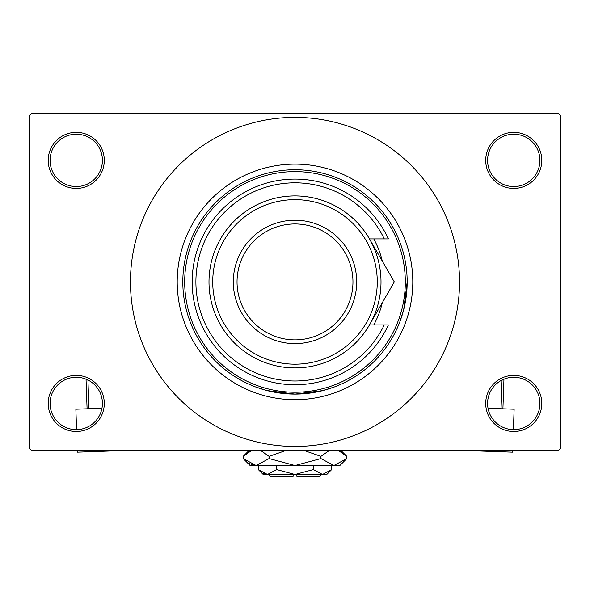 <?xml version="1.0" encoding="UTF-8"?>
<svg xmlns="http://www.w3.org/2000/svg" width="590" height="590" viewBox="0 0 590 590"><rect width="100%" height="100%" fill="white"/><g stroke="black" fill="none" stroke-linecap="round" stroke-linejoin="round"><path stroke-width="0.89" d="M485.71 403.442A28.047 28.047 0 0 1 513.757 375.395A28.047 28.047 0 0 1 541.804 403.442A28.047 28.047 0 0 1 513.757 431.489A28.047 28.047 0 0 1 485.71 403.442M539.931 403.442A26.174 26.174 0 0 0 513.757 377.268A26.174 26.174 0 0 0 487.583 403.442A26.174 26.174 0 0 0 513.757 429.623A26.174 26.174 0 0 0 539.931 403.442M48.196 403.442A28.047 28.047 0 0 1 76.243 375.395A28.047 28.047 0 0 1 104.29 403.442A28.047 28.047 0 0 1 76.243 431.489A28.047 28.047 0 0 1 48.196 403.442M102.417 403.442A26.174 26.174 0 0 0 76.243 377.268A26.174 26.174 0 0 0 50.069 403.442A26.174 26.174 0 0 0 76.243 429.623A26.174 26.174 0 0 0 102.417 403.442M48.196 160.377A28.047 28.047 0 0 1 76.243 132.337A28.047 28.047 0 0 1 104.29 160.377A28.047 28.047 0 0 1 76.243 188.424A28.047 28.047 0 0 1 48.196 160.377M102.417 160.377A26.174 26.174 0 0 0 76.243 134.203A26.174 26.174 0 0 0 50.069 160.377A26.174 26.174 0 0 0 76.243 186.558A26.174 26.174 0 0 0 102.417 160.377M485.71 160.377A28.047 28.047 0 0 1 513.757 132.337A28.047 28.047 0 0 1 541.804 160.377A28.047 28.047 0 0 1 513.757 188.424A28.047 28.047 0 0 1 485.71 160.377M539.931 160.377A26.174 26.174 0 0 0 513.757 134.203A26.174 26.174 0 0 0 487.583 160.377A26.174 26.174 0 0 0 513.757 186.558A26.174 26.174 0 0 0 539.931 160.377M177.207 281.909A117.794 117.794 0 0 1 295 164.123A117.794 117.794 0 0 1 412.794 281.909A117.794 117.794 0 0 1 295 399.703A117.794 117.794 0 0 1 177.207 281.909M130.464 281.909A164.536 164.536 0 0 0 295 446.446A164.536 164.536 0 0 0 459.536 281.909A164.536 164.536 0 0 0 295 117.373A164.536 164.536 0 0 0 130.464 281.909M558.627 450.185L31.373 450.185L29.5 448.319L29.5 115.507L31.373 113.634L558.627 113.634L560.5 115.507L560.5 448.319L558.627 450.185M334.191 387.025L322.701 390.624L295.015 394.098L267.263 390.61L255.809 387.025M400.116 321.1L403.707 309.61L407.181 281.909A112.181 112.181 0 0 1 295 394.098A112.181 112.181 0 0 1 182.819 281.909A112.181 112.181 0 0 1 295 169.728A112.181 112.181 0 0 1 407.181 281.909M373.772 324.913A89.746 89.746 0 0 0 382.305 302.714M405.315 281.909A110.315 110.315 0 0 0 295 171.602A110.315 110.315 0 0 0 184.685 281.909A110.315 110.315 0 0 0 295 392.225A110.315 110.315 0 0 0 405.315 281.909M382.305 261.112A89.746 89.746 0 0 0 373.772 238.906M212.732 281.909A82.268 82.268 0 0 0 295 364.178A82.268 82.268 0 0 0 377.268 281.909A82.268 82.268 0 0 0 295 199.641A82.268 82.268 0 0 0 212.732 281.909M381.007 281.909A86.007 86.007 0 0 1 295 367.917A86.007 86.007 0 0 1 208.993 281.909A86.007 86.007 0 0 1 295 195.902A86.007 86.007 0 0 1 381.007 281.909M237.04 281.909A57.96 57.96 0 0 0 295 339.877A57.96 57.96 0 0 0 352.96 281.909A57.96 57.96 0 0 0 295 223.949A57.96 57.96 0 0 0 237.04 281.909M356.699 281.909A61.699 61.699 0 0 1 295 343.616A61.699 61.699 0 0 1 233.301 281.909A61.699 61.699 0 0 1 295 220.21A61.699 61.699 0 0 1 356.699 281.909M384.274 238.906A99.098 99.098 0 0 0 233.212 204.435A99.098 99.098 0 0 0 233.212 359.384A99.098 99.098 0 0 0 384.274 324.913L388.412 324.913A102.837 102.837 0 0 1 231.346 362.68A102.837 102.837 0 0 1 231.346 201.146A102.837 102.837 0 0 1 388.412 238.906L369.488 238.906L394.312 281.909L380.071 306.586M394.312 281.909L369.488 324.913L384.274 324.913M371.022 322.251L374.082 316.948M101.967 408.28L75.867 409.202L76.589 429.616M133.76 450.185L77.393 452.176L77.32 450.185M87.084 408.804L86.037 379.171M87.932 380.026L88.95 408.737M488.033 408.28L514.133 409.202L513.411 429.616M456.24 450.185L512.607 452.176L512.681 450.185M501.05 408.737L502.068 380.026M503.963 379.171L502.916 408.804M321.174 474.493L319.308 476.366L296.873 476.366L296.873 474.493M258.295 469.574L263.214 474.493L326.786 474.493L331.705 469.574L322.524 474.493L313.349 469.574L295 474.493L276.651 469.574L267.477 474.493L258.295 469.574L258.295 465.517M276.651 469.574L276.651 465.517M262.779 473.136L266.208 474.39L262.786 473.136M331.705 469.574L331.705 465.517M313.349 469.574L313.349 465.517M340.519 451.372L337.974 450.185L346.817 456.38L346.817 458.577L339.877 465.517L250.123 465.517L243.183 458.577L243.183 456.38L252.026 450.185M346.817 458.577L333.859 465.517L320.908 458.577L295 465.517L269.092 458.577L256.141 465.517L243.183 458.577M269.092 458.577L269.092 456.38L286.777 450.185M260.249 450.185L269.092 456.38M249.481 463.585L254.349 465.377M333.859 465.517L335.651 465.377L333.859 465.517M320.908 458.577L320.908 456.38L329.751 450.185M303.223 450.185L320.908 456.38M293.127 474.493L293.127 476.366L270.692 476.366L268.826 474.493M340.622 450.185L346.817 456.38M249.378 450.185L243.183 456.38"/></g></svg>

